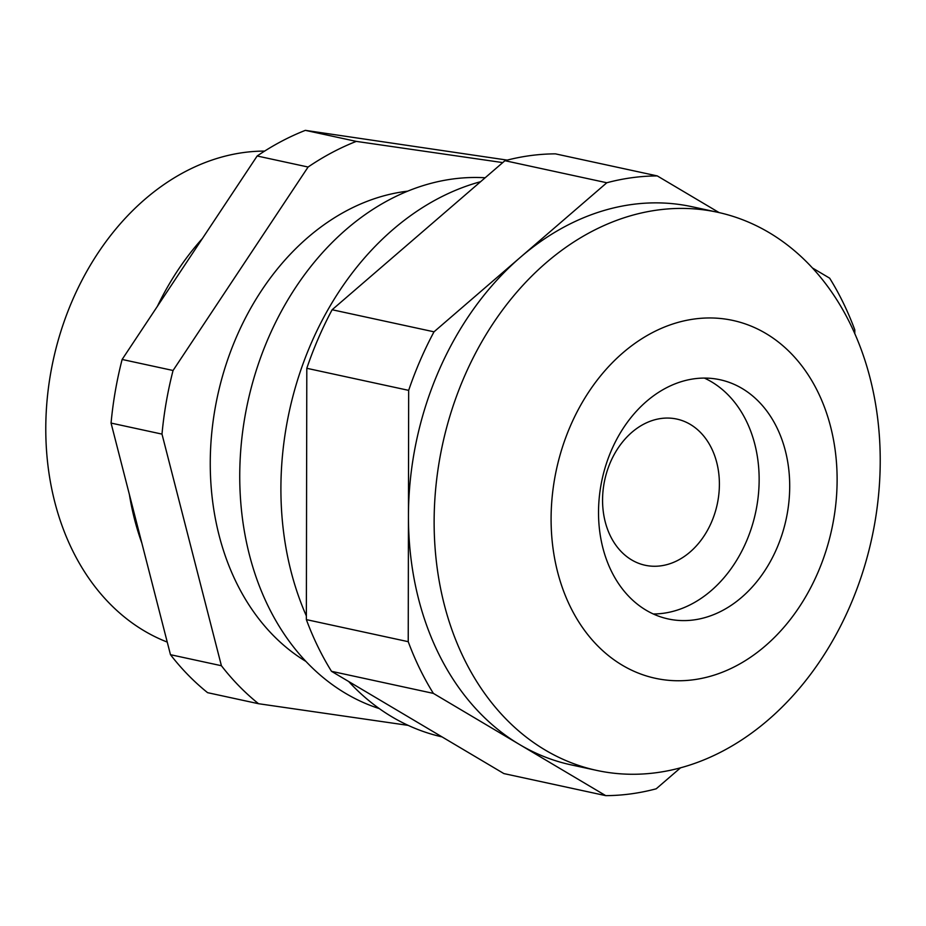 <?xml version="1.0" encoding="UTF-8"?>
<svg xmlns="http://www.w3.org/2000/svg" width="926" height="926" viewBox="0 0 926 926"><rect width="100%" height="100%" fill="white"/><g stroke="black" fill="none" stroke-linecap="round" stroke-linejoin="round"><path stroke-width="1.39" d="M485.155 177.769A271.943 209.241 102.2 0 0 295.926 287.048A271.943 209.241 102.2 0 0 379.278 708.598M157.397 306.309A252.914 194.587 -77.8 0 1 177.838 270.288A252.914 194.587 -77.8 0 1 202.412 238.491M141.84 543.064A252.914 194.587 -77.8 0 1 129.374 494.438M221.407 665.725A312.733 240.621 102.2 0 0 258.528 703.714L207.598 692.671A312.733 240.621 -77.8 0 1 170.477 654.694L221.407 665.725L161.992 434.109L111.062 423.078A312.733 240.621 -77.8 0 1 122.128 359.462L173.058 370.493A312.733 240.621 102.2 0 0 161.992 434.109M356.279 141.389A312.733 240.621 102.2 0 0 308.092 167.027L257.162 155.996A312.733 240.621 -77.8 0 1 305.349 130.358L356.279 141.389L502.749 162.594M507.193 160.105L305.349 130.358M407.741 191.15A248.828 191.451 102.2 0 0 261.664 290.347A248.828 191.451 102.2 0 0 305.858 661.372M264.628 151.088A252.914 194.587 102.2 0 0 51.995 366.117A252.914 194.587 102.2 0 0 167.236 642.077M408.146 725.371L258.528 703.714M173.058 370.493L308.092 167.027M122.128 359.462L257.162 155.996M170.477 654.694L111.062 423.078M653.281 613.973A122.371 94.151 102.2 0 0 746.24 541.779A122.371 94.151 102.2 0 0 704.397 378.097M812.519 268.008L829.661 278.182A312.733 240.621 -77.8 0 1 854.802 329.887L854.791 333.534M504.948 160.696A312.733 240.621 -77.8 0 1 555.426 153.855L657.286 175.917A312.733 240.621 -77.8 0 0 606.808 182.758L504.948 160.696L332.133 309.747L434.005 331.821A312.733 240.621 -77.8 0 0 408.667 390.367L306.807 368.293A312.733 240.621 -77.8 0 1 332.133 309.747M331.496 671.315A312.733 240.621 -77.8 0 1 306.356 619.61L408.227 641.683A312.733 240.621 -77.8 0 0 433.368 693.389L331.496 671.315L503.871 773.58L605.731 795.642A312.733 240.621 -77.8 0 0 656.21 788.802L680.564 767.793M817.82 572.731A183.07 140.856 102.2 0 0 694.431 318.995A183.07 140.856 102.2 0 0 570.103 606.31A183.07 140.856 102.2 0 0 817.82 572.731M776.798 548.4A122.371 94.151 -77.8 0 1 668.202 618.95A122.371 94.151 -77.8 0 1 602.097 479.413A122.371 94.151 -77.8 0 1 720.034 379.741A122.371 94.151 -77.8 0 1 776.798 548.4M850.114 605.812A285.544 219.694 102.2 0 0 717.65 212.274A285.544 219.694 102.2 0 0 442.466 444.827A285.544 219.694 102.2 0 0 596.714 770.409A285.544 219.694 102.2 0 0 850.114 605.812M717.65 212.274L691.977 206.718A285.544 219.694 102.2 0 0 520.412 257.289A285.544 219.694 102.2 0 0 408.447 516.025A285.544 219.694 102.2 0 0 519.544 744.516A285.544 219.694 102.2 0 0 571.041 764.853L596.714 770.409M480.594 181.704A285.544 219.694 102.2 0 0 306.367 615.964M348.639 681.478A285.544 219.694 102.2 0 0 442.038 736.888M606.808 182.758L434.005 331.821M719.12 212.598L657.286 175.917M433.368 693.389L605.731 795.642M408.667 390.367L408.227 641.683M306.807 368.293L306.356 619.61M609.215 465.176A74.786 57.539 -77.8 0 1 676.813 419.073A74.786 57.539 -77.8 0 1 717.21 504.357A74.786 57.539 -77.8 0 1 645.144 565.254A74.786 57.539 -77.8 0 1 609.215 465.176"/></g></svg>
